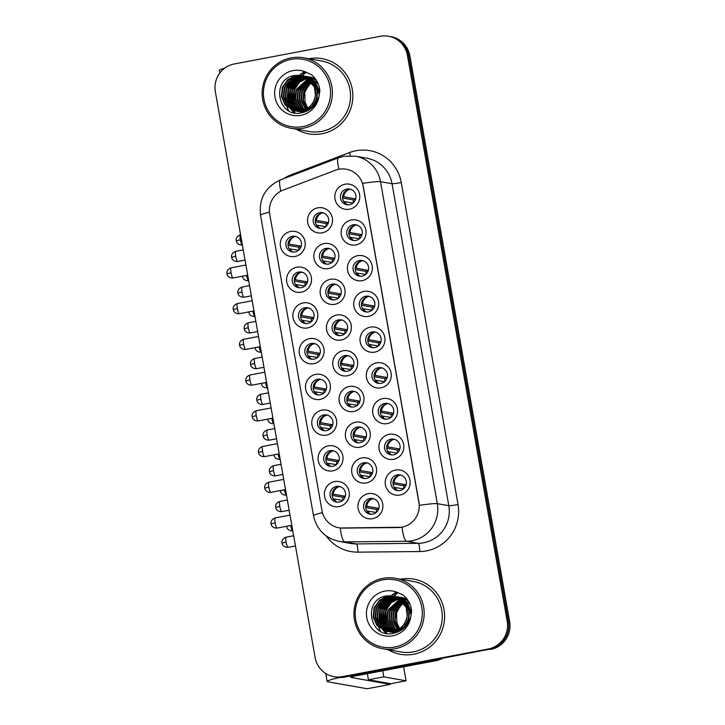 <?xml version="1.0" encoding="UTF-8"?>
<svg xmlns="http://www.w3.org/2000/svg" width="725" height="725" viewBox="0 0 725 725"><rect width="100%" height="100%" fill="white"/><g stroke="black" fill="none" stroke-linecap="round" stroke-linejoin="round"><path stroke-width="1.09" d="M294.957 256.469A12.724 12.479 100 0 1 280.457 246.301A12.724 12.479 100 0 1 290.544 231.465A12.724 12.479 100 0 1 305.044 241.633A12.724 12.479 100 0 1 294.957 256.469M292.293 236.314A7.957 7.803 -80 0 0 292.284 251.965A7.957 7.803 -80 0 0 301.473 244.08A7.957 7.803 -80 0 0 292.293 236.314M313.853 363.66A12.724 12.479 100 0 1 299.362 353.483A12.724 12.479 100 0 1 309.448 338.657A12.724 12.479 100 0 1 323.939 348.825A12.724 12.479 100 0 1 313.853 363.66M311.188 343.505A7.957 7.803 -80 0 0 311.179 359.156A7.957 7.803 -80 0 0 320.377 351.272A7.957 7.803 -80 0 0 311.188 343.505M320.151 399.393A12.724 12.479 100 0 1 305.66 389.216A12.724 12.479 100 0 1 315.747 374.381A12.724 12.479 100 0 1 330.237 384.558A12.724 12.479 100 0 1 320.151 399.393M317.496 379.238A7.957 7.803 -80 0 0 317.487 394.88A7.957 7.803 -80 0 0 326.676 387.005A7.957 7.803 -80 0 0 317.496 379.238M326.449 435.118A12.724 12.479 100 0 1 311.958 424.95A12.724 12.479 100 0 1 322.045 410.114A12.724 12.479 100 0 1 336.536 420.292A12.724 12.479 100 0 1 326.449 435.118M323.794 414.963A7.957 7.803 -80 0 0 323.785 430.614A7.957 7.803 -80 0 0 332.974 422.729A7.957 7.803 -80 0 0 323.794 414.963M307.554 327.936A12.724 12.479 100 0 1 293.054 317.758A12.724 12.479 100 0 1 303.141 302.923A12.724 12.479 100 0 1 317.641 313.1A12.724 12.479 100 0 1 307.554 327.936M304.89 307.772A7.957 7.803 -80 0 0 304.881 323.423A7.957 7.803 -80 0 0 314.07 315.538A7.957 7.803 -80 0 0 304.89 307.772M301.256 292.202A12.724 12.479 100 0 1 286.756 282.025A12.724 12.479 100 0 1 296.842 267.19A12.724 12.479 100 0 1 311.342 277.367A12.724 12.479 100 0 1 301.256 292.202M298.591 272.047A7.957 7.803 -80 0 0 298.582 287.689A7.957 7.803 -80 0 0 307.772 279.814A7.957 7.803 -80 0 0 298.591 272.047M332.757 470.851A12.724 12.479 100 0 1 318.257 460.674A12.724 12.479 100 0 1 328.343 445.848A12.724 12.479 100 0 1 342.843 456.016A12.724 12.479 100 0 1 332.757 470.851M330.093 450.696A7.957 7.803 -80 0 0 330.083 466.347A7.957 7.803 -80 0 0 339.273 458.463A7.957 7.803 -80 0 0 330.093 450.696M339.055 506.585A12.724 12.479 100 0 1 324.555 496.407A12.724 12.479 100 0 1 334.642 481.572A12.724 12.479 100 0 1 349.142 491.749A12.724 12.479 100 0 1 339.055 506.585M336.391 486.43A7.957 7.803 -80 0 0 336.382 502.072A7.957 7.803 -80 0 0 345.571 494.187A7.957 7.803 -80 0 0 336.391 486.43M322.226 232.843A12.724 12.479 100 0 1 307.726 222.666A12.724 12.479 100 0 1 317.813 207.83A12.724 12.479 100 0 1 332.313 218.007A12.724 12.479 100 0 1 322.226 232.843M319.562 212.688A7.957 7.803 -80 0 0 319.553 228.33A7.957 7.803 -80 0 0 328.742 220.454A7.957 7.803 -80 0 0 319.562 212.688M328.525 268.567A12.724 12.479 100 0 1 314.025 258.399A12.724 12.479 100 0 1 324.111 243.564A12.724 12.479 100 0 1 338.611 253.732A12.724 12.479 100 0 1 328.525 268.567M325.86 248.412A7.957 7.803 -80 0 0 325.851 264.063A7.957 7.803 -80 0 0 335.041 256.179A7.957 7.803 -80 0 0 325.86 248.412M347.42 375.758A12.724 12.479 100 0 1 332.929 365.59A12.724 12.479 100 0 1 343.016 350.755A12.724 12.479 100 0 1 357.507 360.923A12.724 12.479 100 0 1 347.42 375.758M344.765 355.603A7.957 7.803 -80 0 0 344.756 371.254A7.957 7.803 -80 0 0 353.945 363.37A7.957 7.803 -80 0 0 344.765 355.603M353.728 411.492A12.724 12.479 100 0 1 339.228 401.315A12.724 12.479 100 0 1 349.314 386.479A12.724 12.479 100 0 1 363.814 396.657A12.724 12.479 100 0 1 353.728 411.492M351.063 391.337A7.957 7.803 -80 0 0 351.054 406.979A7.957 7.803 -80 0 0 360.243 399.103A7.957 7.803 -80 0 0 351.063 391.337M360.026 447.216A12.724 12.479 100 0 1 345.526 437.048A12.724 12.479 100 0 1 355.612 422.213A12.724 12.479 100 0 1 370.112 432.39A12.724 12.479 100 0 1 360.026 447.216M357.362 427.061A7.957 7.803 -80 0 0 357.353 442.712A7.957 7.803 -80 0 0 366.542 434.828A7.957 7.803 -80 0 0 357.362 427.061M366.324 482.95A12.724 12.479 100 0 1 351.824 472.772A12.724 12.479 100 0 1 361.911 457.946A12.724 12.479 100 0 1 376.411 468.114A12.724 12.479 100 0 1 366.324 482.95M363.66 462.795A7.957 7.803 -80 0 0 363.651 478.446A7.957 7.803 -80 0 0 372.849 470.561A7.957 7.803 -80 0 0 363.66 462.795M334.823 304.301A12.724 12.479 100 0 1 320.332 294.123A12.724 12.479 100 0 1 330.419 279.288A12.724 12.479 100 0 1 344.91 289.465A12.724 12.479 100 0 1 334.823 304.301M332.159 284.146A7.957 7.803 -80 0 0 332.15 299.788A7.957 7.803 -80 0 0 341.348 291.912A7.957 7.803 -80 0 0 332.159 284.146M341.122 340.034A12.724 12.479 100 0 1 326.631 329.857A12.724 12.479 100 0 1 336.717 315.022A12.724 12.479 100 0 1 351.208 325.199A12.724 12.479 100 0 1 341.122 340.034M338.466 319.87A7.957 7.803 -80 0 0 338.457 335.521A7.957 7.803 -80 0 0 347.647 327.637A7.957 7.803 -80 0 0 338.466 319.87M372.623 518.683A12.724 12.479 100 0 1 358.132 508.506A12.724 12.479 100 0 1 368.218 493.671A12.724 12.479 100 0 1 382.709 503.848A12.724 12.479 100 0 1 372.623 518.683M369.968 498.528A7.957 7.803 -80 0 0 369.958 514.17A7.957 7.803 -80 0 0 379.148 506.286A7.957 7.803 -80 0 0 369.968 498.528M349.495 209.208A12.724 12.479 100 0 1 334.995 199.031A12.724 12.479 100 0 1 345.082 184.204A12.724 12.479 100 0 1 359.582 194.373A12.724 12.479 100 0 1 349.495 209.208M346.831 189.053A7.957 7.803 -80 0 0 346.822 204.704A7.957 7.803 -80 0 0 356.011 196.819A7.957 7.803 -80 0 0 346.831 189.053M355.794 244.941A12.724 12.479 100 0 1 341.303 234.764A12.724 12.479 100 0 1 351.389 219.929A12.724 12.479 100 0 1 365.88 230.106A12.724 12.479 100 0 1 355.794 244.941M353.129 224.786A7.957 7.803 -80 0 0 353.12 240.428A7.957 7.803 -80 0 0 362.319 232.553A7.957 7.803 -80 0 0 353.129 224.786M362.092 280.666A12.724 12.479 100 0 1 347.601 270.498A12.724 12.479 100 0 1 357.688 255.662A12.724 12.479 100 0 1 372.179 265.839A12.724 12.479 100 0 1 362.092 280.666M359.437 260.511A7.957 7.803 -80 0 0 359.428 276.162A7.957 7.803 -80 0 0 368.617 268.277A7.957 7.803 -80 0 0 359.437 260.511M374.698 352.132A12.724 12.479 100 0 1 360.198 341.955A12.724 12.479 100 0 1 370.285 327.12A12.724 12.479 100 0 1 384.785 337.297A12.724 12.479 100 0 1 374.698 352.132M372.034 331.978A7.957 7.803 -80 0 0 372.025 347.619A7.957 7.803 -80 0 0 381.214 339.735A7.957 7.803 -80 0 0 372.034 331.978M368.391 316.399A12.724 12.479 100 0 1 353.9 306.222A12.724 12.479 100 0 1 363.986 291.387A12.724 12.479 100 0 1 378.477 301.564A12.724 12.479 100 0 1 368.391 316.399M365.735 296.244A7.957 7.803 -80 0 0 365.726 311.886A7.957 7.803 -80 0 0 374.916 304.011A7.957 7.803 -80 0 0 365.735 296.244M393.593 459.315A12.724 12.479 100 0 1 379.103 449.147A12.724 12.479 100 0 1 389.189 434.311A12.724 12.479 100 0 1 403.68 444.488A12.724 12.479 100 0 1 393.593 459.315M390.929 439.16A7.957 7.803 -80 0 0 390.929 454.811A7.957 7.803 -80 0 0 400.118 446.926A7.957 7.803 -80 0 0 390.929 439.16M387.295 423.59A12.724 12.479 100 0 1 372.795 413.413A12.724 12.479 100 0 1 382.882 398.578A12.724 12.479 100 0 1 397.382 408.755A12.724 12.479 100 0 1 387.295 423.59M384.631 403.435A7.957 7.803 -80 0 0 384.622 419.077A7.957 7.803 -80 0 0 393.82 411.202A7.957 7.803 -80 0 0 384.631 403.435M380.997 387.857A12.724 12.479 100 0 1 366.497 377.689A12.724 12.479 100 0 1 376.583 362.853A12.724 12.479 100 0 1 391.083 373.022A12.724 12.479 100 0 1 380.997 387.857M378.332 367.702A7.957 7.803 -80 0 0 378.323 383.353A7.957 7.803 -80 0 0 387.513 375.468A7.957 7.803 -80 0 0 378.332 367.702M399.892 495.048A12.724 12.479 100 0 1 385.401 484.871A12.724 12.479 100 0 1 395.487 470.045A12.724 12.479 100 0 1 409.978 480.213A12.724 12.479 100 0 1 399.892 495.048M397.237 474.893A7.957 7.803 -80 0 0 397.228 490.544A7.957 7.803 -80 0 0 406.417 482.66A7.957 7.803 -80 0 0 397.237 474.893M293.371 252.073A7.957 7.803 100 0 1 296.117 236.568M312.276 359.265A7.957 7.803 100 0 1 315.013 343.759M318.574 394.998A7.957 7.803 100 0 1 321.32 379.483M324.873 430.722A7.957 7.803 100 0 1 327.618 415.217M305.968 323.54A7.957 7.803 100 0 1 308.714 308.025M299.67 287.807A7.957 7.803 100 0 1 302.416 272.292M331.171 466.456A7.957 7.803 100 0 1 333.917 450.941M337.469 502.189A7.957 7.803 100 0 1 340.215 486.674M320.64 228.448A7.957 7.803 100 0 1 323.386 212.933M326.939 264.172A7.957 7.803 100 0 1 329.685 248.666M345.843 371.363A7.957 7.803 100 0 1 348.589 355.857M352.142 407.097A7.957 7.803 100 0 1 354.888 391.582M358.44 442.821A7.957 7.803 100 0 1 361.186 427.315M364.738 478.554A7.957 7.803 100 0 1 367.484 463.048M333.237 299.905A7.957 7.803 100 0 1 335.983 284.39M339.545 335.639A7.957 7.803 100 0 1 342.291 320.124M371.046 514.288A7.957 7.803 100 0 1 373.792 498.773M347.909 204.812A7.957 7.803 100 0 1 350.655 189.307M354.208 240.546A7.957 7.803 100 0 1 356.954 225.031M360.515 276.27A7.957 7.803 100 0 1 363.261 260.764M373.112 347.737A7.957 7.803 100 0 1 375.858 332.222M366.814 312.004A7.957 7.803 100 0 1 369.56 296.489M392.017 454.919A7.957 7.803 100 0 1 394.763 439.413M385.709 419.195A7.957 7.803 100 0 1 388.455 403.68M379.411 383.462A7.957 7.803 100 0 1 382.157 367.956M398.315 490.653A7.957 7.803 100 0 1 401.061 475.147M335.258 170.275A21.478 21.061 100 0 1 363.261 186.443L418.932 502.162A21.478 21.061 100 0 1 398.252 527.555L342.78 528.108A21.478 21.061 100 0 1 321.972 510.572L269.709 214.147A21.478 21.061 100 0 1 283.185 190.113L335.258 170.275M296.317 129.222A38.18 37.437 -80 0 0 308.732 133.835A38.18 37.437 -80 0 0 322 133.753A38.18 37.437 -80 0 0 352.848 96.008A38.18 37.437 -80 0 0 322.036 58.652A38.18 37.437 -80 0 0 308.796 58.725A38.18 37.437 -80 0 1 322.036 58.652A38.18 37.437 -80 0 1 352.848 96.008A38.18 37.437 -80 0 1 322 133.753A38.18 37.437 -80 0 1 308.732 133.835A38.18 37.437 -80 0 1 296.317 129.222M388.093 649.7A38.18 37.437 -80 0 0 400.508 654.312A38.18 37.437 -80 0 0 413.776 654.231A38.18 37.437 -80 0 0 444.624 616.486A38.18 37.437 -80 0 0 413.812 579.121A38.18 37.437 -80 0 0 400.572 579.202A38.18 37.437 -80 0 1 413.812 579.121L413.812 579.121A38.18 37.437 -80 0 1 444.624 616.486A38.18 37.437 -80 0 1 413.776 654.231A38.18 37.437 -80 0 1 400.508 654.312A38.18 37.437 -80 0 1 388.093 649.7M362.609 183.38L419.376 505.361A27.84 1.903 -10 0 1 437.302 503.657A31.818 31.202 100 0 1 412.09 540.741A31.818 31.202 100 0 1 406.662 541.276L344.855 541.892A31.818 31.202 100 0 1 339.209 541.421L350.728 543.46A31.818 31.202 -80 0 0 356.365 543.922L418.18 543.315A31.818 31.202 -80 0 0 423.599 542.78A31.818 31.202 -80 0 0 448.811 505.697L392.035 183.715A31.818 31.202 -80 0 0 366.859 158.213L355.341 156.174A31.818 31.202 100 0 1 380.525 181.685A27.84 1.903 170 0 0 362.609 183.38M384.776 596.294A31.818 31.202 -80 0 0 383.842 597.463A31.818 31.202 -80 0 1 384.776 596.294M383.462 597.962A31.818 31.202 -80 0 0 382.057 600.028A31.818 31.202 -80 0 1 383.462 597.962M381.477 601.007A31.818 31.202 -80 0 0 381.024 601.813A31.818 31.202 -80 0 1 381.477 601.007M380.19 603.49A31.818 31.202 -80 0 0 379.103 606.109A31.818 31.202 -80 0 1 380.19 603.49M377.535 622.014A31.818 31.202 -80 0 1 377.19 618.407A31.818 31.202 -80 0 0 377.843 623.717M378.078 624.751A31.818 31.202 -80 0 0 378.686 626.944A31.818 31.202 -80 0 1 378.078 624.751M378.867 627.469A31.818 31.202 -80 0 0 379.909 630.161A31.818 31.202 -80 0 1 378.867 627.469M293 75.817A31.818 31.202 -80 0 0 292.066 76.986A31.818 31.202 -80 0 1 293 75.817M291.695 77.484A31.818 31.202 -80 0 0 290.29 79.551A31.818 31.202 -80 0 1 291.695 77.484M289.701 80.529A31.818 31.202 -80 0 0 289.248 81.336A31.818 31.202 -80 0 1 289.701 80.529M288.414 83.012A31.818 31.202 -80 0 0 287.336 85.632A31.818 31.202 -80 0 1 288.414 83.012M285.414 97.929A31.818 31.202 -80 0 0 286.067 103.24A31.818 31.202 -80 0 1 285.414 97.929M286.303 104.273A31.818 31.202 -80 0 0 286.919 106.466A31.818 31.202 -80 0 1 286.303 104.273M287.091 107.001A31.818 31.202 -80 0 0 288.133 109.683A31.818 31.202 -80 0 1 287.091 107.001M334.017 676.715L336.472 677.15A23.862 23.399 -80 0 0 344.765 677.096L489.493 649.21A23.862 23.399 -80 0 0 508.406 621.397L408.646 55.598A23.862 23.399 -80 0 0 389.751 36.468A23.862 23.399 -80 0 1 408.646 55.598L508.406 621.397A23.862 23.399 -80 0 1 489.493 649.21L343.541 676.878L488.269 648.993A23.862 23.399 -80 0 0 507.183 621.18L407.414 55.381A23.862 23.399 -80 0 0 388.528 36.25A23.862 23.399 -80 0 0 380.235 36.304L234.275 63.972A23.862 23.399 -80 0 0 215.361 91.785L315.13 657.584A23.862 23.399 -80 0 0 334.017 676.715A23.862 23.399 -80 0 0 342.309 676.661L488.269 648.993M335.249 676.933A23.862 23.399 -80 0 0 343.541 676.878A23.862 23.399 -80 0 1 335.249 676.933M283.629 178.685A39.766 38.996 100 0 1 291.368 174.707L349.387 152.594A39.766 38.996 100 0 1 401.251 182.537L458.028 504.509A39.766 38.996 100 0 1 426.508 550.864A39.766 38.996 100 0 1 419.73 551.535A7.957 1.532 -90.6 0 0 418.18 543.315L406.662 541.276A27.84 5.365 89.4 0 1 402.058 527.238L340.252 527.99A27.84 5.365 89.4 0 0 344.855 541.892L356.365 543.922A7.957 1.532 -90.6 0 1 357.923 552.142A39.766 38.996 100 0 1 326.178 535.902M490.725 649.428A23.862 23.399 -80 0 0 509.639 621.615L409.87 55.816A23.862 23.399 -80 0 0 390.983 36.685L388.528 36.25M399.629 475.228A8.745 8.582 -80 0 0 394.056 482.614L406.145 484.753M392.968 482.75L394.056 482.614M392.986 483.865L403.617 485.75A12.724 12.479 -80 0 0 403.888 488.523M405.973 485.306L403.617 485.75M403.544 488.831L394.173 487.39M394.889 487.3A8.745 8.582 -80 0 0 397.001 490.082M372.36 498.863A8.745 8.582 -80 0 0 366.787 506.24L378.867 508.379M365.69 506.385L366.787 506.24M365.717 507.5L376.347 509.376A12.724 12.479 -80 0 0 376.619 512.158M378.704 508.932L376.347 509.376M376.275 512.466L366.904 511.025M367.611 510.935A8.745 8.582 -80 0 0 369.732 513.717M338.792 486.765A8.745 8.582 -80 0 0 333.219 494.142L345.299 496.281M332.123 494.287L333.219 494.142M332.15 495.402L342.78 497.278A12.724 12.479 -80 0 0 343.052 500.06M345.127 496.833L342.78 497.278M342.708 500.368L333.328 498.927M334.044 498.836A8.745 8.582 -80 0 0 336.164 501.618M393.331 439.504A8.745 8.582 -80 0 0 387.757 446.881L399.837 449.02M386.661 447.026L387.757 446.881M386.688 448.141L397.318 450.017A12.724 12.479 -80 0 0 397.59 452.799M399.674 449.572L397.318 450.017M397.246 453.107L387.875 451.666M388.582 451.566A8.745 8.582 -80 0 0 390.702 454.348M387.032 403.771A8.745 8.582 -80 0 0 381.459 411.147L393.539 413.286M380.362 411.292L381.459 411.147M380.389 412.407L391.02 414.292A12.724 12.479 -80 0 0 391.292 417.065M393.367 413.839L391.02 414.292M390.947 417.373L381.567 415.933M382.283 415.842A8.745 8.582 -80 0 0 384.404 418.624M380.734 368.037A8.745 8.582 -80 0 0 375.16 375.423L387.241 377.562M374.064 375.559L375.16 375.423M374.091 376.674L384.721 378.559A12.724 12.479 -80 0 0 384.993 381.332M387.068 378.115L384.721 378.559M384.649 381.64L375.269 380.199M375.985 380.108A8.745 8.582 -80 0 0 378.106 382.891M374.435 332.313A8.745 8.582 -80 0 0 368.862 339.69L380.942 341.828M367.765 339.835L368.862 339.69M367.783 340.949L378.423 342.825A12.724 12.479 -80 0 0 378.695 345.608M380.77 342.381L378.423 342.825M378.35 345.916L368.971 344.475M369.687 344.384A8.745 8.582 -80 0 0 371.807 347.166M366.062 463.13A8.745 8.582 -80 0 0 360.488 470.516L372.568 472.655M359.392 470.652L360.488 470.516M359.419 471.767L370.049 473.652A12.724 12.479 -80 0 0 370.321 476.425M372.396 473.207L370.049 473.652M369.977 476.733L360.597 475.292M361.313 475.201A8.745 8.582 -80 0 0 363.433 477.983M359.763 427.406A8.745 8.582 -80 0 0 354.19 434.782L366.27 436.921M353.093 434.928L354.19 434.782M353.12 436.042L363.751 437.918A12.724 12.479 -80 0 0 364.022 440.7M366.098 437.474L363.751 437.918M363.678 440.999L354.298 439.567M355.014 439.468A8.745 8.582 -80 0 0 357.135 442.25M353.465 391.672A8.745 8.582 -80 0 0 347.891 399.049L359.972 401.188M346.795 399.194L347.891 399.049M346.813 400.309L357.452 402.194A12.724 12.479 -80 0 0 357.724 404.967M359.799 401.741L357.452 402.194M357.38 405.275L348 403.834M348.716 403.743A8.745 8.582 -80 0 0 350.837 406.526M332.494 451.032A8.745 8.582 -80 0 0 326.921 458.417L339.001 460.547M325.824 458.553L326.921 458.417M325.842 459.668L336.482 461.553A12.724 12.479 -80 0 0 336.753 464.326M338.829 461.109L336.482 461.553M336.409 464.634L327.029 463.193M327.745 463.103A8.745 8.582 -80 0 0 329.866 465.885M304.282 71.748A31.818 31.202 -80 0 0 302.407 73.252M302.135 73.488A31.818 31.202 -80 0 0 301.156 74.385M299.579 75.998A31.818 31.202 -80 0 0 299.026 76.633M298.782 76.913A31.818 31.202 -80 0 0 297.884 78.028M297.513 78.527A31.818 31.202 -80 0 0 296.099 80.611M295.51 81.599A31.818 31.202 -80 0 0 293.127 86.755M291.251 98.872A31.818 31.202 -80 0 0 291.894 104.237M292.13 105.279A31.818 31.202 -80 0 0 292.746 107.481M292.918 108.016A31.818 31.202 -80 0 0 293.344 109.203M293.453 109.493A31.818 31.202 -80 0 0 293.716 110.146M293.942 110.653A31.818 31.202 -80 0 0 295.039 112.91M224.768 68.123A31.818 2.175 170 0 0 219.358 70.343L219.829 73.026M396.058 592.225A31.818 31.202 -80 0 0 394.173 593.73M393.911 593.965A31.818 31.202 -80 0 0 392.923 594.862M391.355 596.476A31.818 31.202 -80 0 0 390.793 597.11M390.558 597.391A31.818 31.202 -80 0 0 389.66 598.506M389.289 599.004A31.818 31.202 -80 0 0 387.875 601.088M387.286 602.076A31.818 31.202 -80 0 0 384.903 607.233M383.017 619.349A31.818 31.202 -80 0 0 383.67 624.714L383.806 608.619L387.857 601.578M383.897 625.757A31.818 31.202 -80 0 0 384.513 627.959M384.694 628.493A31.818 31.202 -80 0 0 385.12 629.681M385.229 629.971A31.818 31.202 -80 0 0 385.492 630.623M385.709 631.131A31.818 31.202 -80 0 0 386.815 633.387M339.626 677.485A31.818 2.175 170 0 0 327.12 681.473A31.818 2.175 170 0 0 327.718 681.772L367.167 688.75L390.213 684.382L350.764 677.404A7.957 0.544 -10 0 1 350.619 677.322A7.957 0.544 -10 0 1 356.917 675.673L437.238 660.448L434.837 660.022M390.213 684.382A3.978 0.734 79.3 0 0 390.258 684.382A3.978 0.734 79.3 0 0 390.53 683.684M442.168 658.635L437.9 660.267A3.978 3.897 100 0 1 437.238 660.448M291.033 128.28L309.149 131.488A35.797 35.099 -80 0 0 321.583 131.415A35.797 35.099 -80 0 0 350.51 96.026A35.797 35.099 -80 0 0 321.619 61L303.512 57.792A35.797 35.099 -80 0 0 291.078 57.873A35.797 35.099 -80 0 0 262.151 93.262A35.797 35.099 -80 0 0 291.033 128.28A35.797 35.099 -80 0 0 303.476 128.207A35.797 35.099 -80 0 0 332.394 92.818A35.797 35.099 -80 0 0 303.512 57.792M302.896 126.585A34.202 33.54 -80 0 0 330.002 86.719A34.202 33.54 -80 0 0 291.042 59.377A34.202 33.54 -80 0 0 263.936 99.243A34.202 33.54 -80 0 0 302.896 126.585M300.141 75.309L301.029 75.445A17.98 17.636 -80 0 0 300.141 75.309L294.676 75.445C270.597 78.889 277.639 117.577 300.621 113.028C310.146 111.278 316.29 105.605 319.072 96.008L319.852 90.407C319.1 83.964 316.272 78.699 311.36 74.602L306.312 72.264L302.823 75.028L314.351 86.773L315.429 95.002C314.188 103.43 309.512 108.732 301.401 110.88L295.256 110.943L285.124 104.962L281.409 96.597L282.333 87.353L287.716 79.705L296.144 75.726L301.754 75.59M306.684 108.895L302.842 100.385L303.775 91.142L311.578 81.78M306.965 108.723L303.322 100.394L304.264 91.232L311.777 82.043M305.569 109.484L300.893 100.041L301.827 90.797L310.753 80.81M305.85 109.348L301.382 100.132L302.316 90.888L310.962 81.046M304.482 109.964L302.669 108.061L298.945 99.697L299.878 90.453L309.919 79.958M304.754 109.856L303.159 108.152L299.434 99.787L300.368 90.543L310.128 80.158M303.403 110.363L300.721 107.717L296.996 99.352L297.93 90.108L309.058 79.188M303.675 110.273L301.21 107.807L297.486 99.443L298.419 90.199L309.276 79.369M302.343 110.671L298.772 107.373L295.048 99.008L295.981 89.764L308.188 78.508M302.615 110.599L299.262 107.463L295.537 99.098L296.471 89.855L308.406 78.672M301.301 110.907L296.824 107.028L293.099 98.663L294.033 89.42L299.189 81.97L307.3 77.901M301.564 110.852L297.313 107.119L293.589 98.754L294.522 89.501L299.57 82.152L307.527 78.046M300.268 111.07L294.876 106.684L291.151 98.319L292.084 89.075L297.458 81.436L306.403 77.358M300.522 111.034L295.356 106.765L291.64 98.41L292.574 89.157L297.948 81.517L306.63 77.493M303.059 112.321L302.325 112.176M302.089 112.121L301.364 111.931M301.129 111.858L300.413 111.632M300.177 111.541L299.479 111.26M299.244 111.161L292.927 106.339L289.202 97.975L290.136 88.731L295.51 81.091L305.497 76.886M299.498 111.142L293.407 106.421L289.692 98.065L290.625 88.812L295.999 81.173L305.723 77.004M301.111 111.976L300.377 111.831M300.141 111.777L299.416 111.587M299.18 111.514L298.464 111.278M298.229 111.197L290.979 105.995L287.254 97.63L288.188 88.387L293.562 80.738L301.99 76.759L304.572 76.478M301.346 112.022L300.621 111.858M300.386 111.804L299.67 111.605M299.425 111.532L298.718 111.287M298.483 111.197L291.459 106.077L287.743 97.712L288.668 88.468L294.051 80.828L302.479 76.841L304.808 76.569M306.992 111.152L297.712 111.26M298.192 111.432L297.468 111.242M297.232 111.17L289.021 105.651L285.306 97.286L286.239 88.042L291.613 80.393L300.041 76.415L303.639 76.125M299.398 111.677L298.673 111.514M297.477 111.179L289.511 105.732L285.795 97.367L286.719 88.124L292.103 80.484L300.531 76.497L303.875 76.207M306.204 76.778L313.064 81.762L317.115 90.181L316.508 99.488L311.451 107.191L303.349 111.224L296.48 111.142M296.235 111.088L287.073 105.306L283.357 96.942L284.291 87.698L289.665 80.049L298.093 76.071L302.706 75.826M305.778 76.524L313.553 81.852L317.595 90.272L316.997 99.57L311.94 107.273L303.838 111.315L297.205 111.287M297.449 111.333L296.724 111.17M296.489 111.115L287.562 105.388L283.847 97.023L284.771 87.779L290.154 80.14L298.582 76.152L302.941 75.898M309.956 79.804L311.605 81.508L315.647 89.927L315.04 99.225L309.992 106.928L301.89 110.97L295.256 110.943M295.501 110.979L285.614 105.043L281.889 96.679L282.822 87.435L288.206 79.795L296.634 75.808L301.99 75.645M312.33 78.382L313.1 78.282M313.354 78.264L314.115 78.209M314.369 78.2L314.913 78.191M312.557 78.508L313.336 78.4M313.59 78.373L314.351 78.309M310.382 78.037L311.152 77.938M311.406 77.919L312.167 77.865M312.421 77.856L313.182 77.847M310.608 78.164L311.388 78.055M311.641 78.028L312.403 77.965M312.656 77.947L313.417 77.928M308.433 77.693L309.203 77.593M309.457 77.575L310.218 77.521M310.472 77.512L311.233 77.502M311.478 77.502L312.23 77.539M308.66 77.82L309.439 77.711M309.693 77.684L310.454 77.62M310.708 77.602L311.469 77.584M307.509 77.222L308.27 77.176M308.524 77.167L309.276 77.158M309.53 77.158L310.282 77.194M307.744 77.339L308.506 77.276M308.759 77.258L309.521 77.24M309.765 77.24L310.517 77.267M310.762 77.276L311.505 77.339M306.575 76.814L307.327 76.805M307.581 76.814L308.333 76.85M310.3 77.086L315.375 78.789M306.811 76.913L307.563 76.895M307.817 76.895L308.569 76.913M308.814 76.932L309.557 76.995M308.352 76.741L316.481 80.43M308.832 76.823L316.136 79.886M306.403 76.397L316.961 82.451L318.465 84.49M306.883 76.478L317.876 83.058M305.243 76.207L315.013 82.106L319.39 94.658M305.198 76.179L315.502 82.197L319.77 92.03M307.817 108.17L305.035 101.971L304.826 92.247L309.539 83.674M305.035 101.971A17.98 17.636 -80 0 0 307.88 108.125M308.089 108.406A17.98 17.636 -80 0 0 308.714 109.185M294.015 112.71L291.314 109.729M291.142 109.502L290.399 108.424M290.054 107.88L288.632 105.143M288.006 103.566L288.133 87.453L292.184 80.412M293.38 79.088L295.809 76.895M296.362 76.478L297.522 75.672M297.794 75.5L298.328 75.173M300.331 74.113L306.213 72.237M289.955 103.911L290.082 87.797L294.132 80.756M291.903 104.255L292.03 88.142L296.09 81.1M293.852 104.599L293.978 88.486L298.038 81.445M294.278 112.765L291.631 109.865M291.477 109.656L290.798 108.696M290.48 108.206L289.157 105.805M288.568 104.463L288.378 87.489L293.054 79.732M294.132 78.617L296.335 76.714M296.842 76.343L297.912 75.627M298.147 75.472L298.627 75.182M300.522 74.177L306.394 72.292M290.517 104.808L290.326 87.834L295.012 80.076M292.465 105.152L292.275 88.178L296.96 80.421M294.413 105.497L294.223 88.523L298.908 80.765M382.809 648.757L400.925 651.965A35.797 35.099 -80 0 0 413.359 651.884A35.797 35.099 -80 0 0 442.277 616.495A35.797 35.099 -80 0 0 413.395 581.477L395.288 578.269A35.797 35.099 -80 0 0 382.845 578.351A35.797 35.099 -80 0 0 353.927 613.74A35.797 35.099 -80 0 0 382.809 648.757A35.797 35.099 -80 0 0 395.252 648.685A35.797 35.099 -80 0 0 424.17 613.296A35.797 35.099 -80 0 0 395.288 578.269M394.672 647.062A34.202 33.54 -80 0 0 421.778 607.197A34.202 33.54 -80 0 0 382.818 579.855A34.202 33.54 -80 0 0 355.712 619.721A34.202 33.54 -80 0 0 394.672 647.062M391.917 595.787L392.805 595.923A17.98 17.636 -80 0 0 391.917 595.787L386.452 595.923C362.373 599.367 369.415 638.054 392.397 633.505C401.913 631.756 408.066 626.083 410.848 616.486L411.628 610.885C410.876 604.442 408.039 599.176 403.136 595.08L398.079 592.742L394.599 595.506L406.127 607.251L407.196 615.471C405.955 623.908 401.278 629.2 393.177 631.357L387.032 631.421L376.9 625.439L373.176 617.075L374.109 607.822L379.492 600.182L387.92 596.204L393.521 596.059M398.46 629.373L394.618 620.863L395.551 611.619L403.354 602.257M398.732 629.2L395.098 620.872L396.04 611.71L403.553 602.511M397.345 629.962L392.669 620.518L393.603 611.275L402.529 601.288M397.626 629.826L393.158 620.609L394.092 611.365L402.737 601.523M396.258 630.442L394.445 628.539L390.721 620.174L391.654 610.93L401.686 600.436M396.53 630.333L394.935 628.629L391.21 620.265L392.143 611.021L401.904 600.635M395.179 630.841L392.497 628.194L388.772 619.83L389.706 610.586L400.834 599.666M395.451 630.75L392.977 628.285L389.262 619.92L390.195 610.677L401.052 599.847M394.119 631.149L390.548 627.85L386.824 619.485L387.757 610.242L399.964 598.986M394.382 631.076L391.029 627.941L387.313 619.576L388.247 610.323L400.182 599.149M393.077 631.375L388.6 627.506L384.875 619.141L385.809 609.897L390.965 602.448L399.076 598.379M393.331 631.33L389.08 627.587L385.365 619.232L386.289 609.979L391.337 602.629L399.303 598.524M392.035 631.538L386.652 627.161L382.927 618.797L383.86 609.553L389.234 601.904L398.179 597.835M392.298 631.511L387.132 627.243L383.416 618.887L384.341 609.634L389.724 601.995L398.406 597.962M394.826 632.798L394.101 632.653M393.856 632.599L393.14 632.408M392.905 632.336L392.189 632.1M391.953 632.019L391.246 631.738M391.02 631.638L384.694 626.817L380.978 618.452L381.912 609.208L387.286 601.56L397.264 597.364M391.273 631.62L385.183 626.898L381.468 618.534L382.392 609.29L387.775 601.65L397.499 597.472M392.877 632.454L392.153 632.309M391.908 632.254L391.192 632.064M390.956 631.992L390.24 631.756M390.005 631.674L382.746 626.472L379.03 618.108L379.954 608.864L385.337 601.215L393.766 597.237L396.348 596.956M393.122 632.499L392.397 632.336M392.162 632.282L391.437 632.082M391.201 632.001L390.494 631.756M390.258 631.674L383.235 626.554L379.51 618.189L380.444 608.946L385.827 601.306L394.255 597.318L396.575 597.047M398.768 631.629L390.204 631.964M389.959 631.91L389.243 631.72M388.999 631.647L380.797 626.128L377.082 617.763L378.006 608.52L383.389 600.871L391.817 596.893L395.415 596.603M391.174 632.146L390.449 631.992M390.213 631.937L389.488 631.738M389.252 631.656L381.287 626.21L377.562 617.845L378.495 608.601L383.878 600.962L392.307 596.974L395.651 596.684M397.98 597.255L404.84 602.239L408.882 610.658L408.284 619.966L403.227 627.66L395.125 631.702L388.256 631.62L379.338 625.865L375.613 617.501L376.547 608.257L381.93 600.617L390.358 596.63L394.708 596.376M388.011 631.566L378.849 625.784L375.133 617.419L376.058 608.175L381.441 600.527L389.869 596.548L394.472 596.303M397.554 596.992L405.329 602.33L409.371 610.749L408.764 620.047L403.716 627.75L395.614 631.792L388.981 631.765M389.225 631.801L388.5 631.647M401.732 600.282L403.381 601.986L407.423 610.405L406.816 619.703L401.768 627.406L393.657 631.448L387.032 631.421M387.277 631.457L377.39 625.521L373.665 617.156L374.598 607.912L379.982 600.273L388.41 596.285L393.766 596.122M404.106 598.859L404.876 598.759M405.13 598.741L405.891 598.687M406.145 598.678L406.68 598.669M404.333 598.986L405.103 598.877M405.366 598.85L406.127 598.787M402.157 598.515L402.928 598.415M403.182 598.397L403.943 598.342M404.197 598.333L404.949 598.324M402.384 598.642L403.154 598.533M403.417 598.506L404.178 598.442M404.432 598.424L405.184 598.406M400.209 598.17L400.979 598.071M401.233 598.043L401.994 597.998M402.248 597.989L403 597.98M403.254 597.98L404.006 598.016M400.436 598.297L401.206 598.188M401.469 598.161L402.23 598.098M402.484 598.08L403.236 598.062M399.285 597.699L400.046 597.654M400.3 597.636L401.052 597.627M401.306 597.636L402.049 597.672M399.52 597.817L400.282 597.753M400.535 597.735L401.288 597.717M401.541 597.717L402.293 597.735M402.538 597.753L403.281 597.817M398.351 597.291L399.103 597.282M399.357 597.291L400.1 597.318M402.067 597.563L407.142 599.267M398.587 597.391L399.339 597.373M399.593 597.373L400.345 597.391M400.59 597.409L401.333 597.472M400.118 597.219L408.257 600.907M400.608 597.3L407.912 600.363M398.17 596.865L408.737 602.928L410.241 604.967M398.659 596.956L409.652 603.535M397.019 596.684L406.788 602.584L411.166 615.135M396.974 596.657L407.278 602.674L411.537 612.507M399.584 628.647L396.811 622.449L396.602 612.725L401.315 604.152M396.811 622.449A17.98 17.636 -80 0 0 399.656 628.602M399.865 628.883A17.98 17.636 -80 0 0 400.49 629.662M385.791 633.188L383.09 630.197M382.918 629.971L382.175 628.901M381.83 628.357L380.407 625.621M379.773 624.044L379.909 607.922L383.96 600.889M385.156 599.557L387.576 597.373M388.129 596.956L389.298 596.149M389.561 595.977L390.104 595.651M392.098 594.591L397.989 592.715M381.731 624.388L381.858 608.275L385.908 601.233M385.627 625.077L385.754 608.964L389.805 601.922M386.053 633.242L383.407 630.342M383.253 630.134L382.573 629.173M382.256 628.684L380.933 626.282M380.344 624.941L380.154 607.967L384.83 600.209M385.899 599.095L388.111 597.192M388.618 596.82L389.678 596.095M389.923 595.95L390.403 595.66M392.298 594.654L398.17 592.769M382.292 625.285L382.102 608.311L386.778 600.554M384.241 625.63L384.051 608.656L388.727 600.898M386.189 625.974L385.999 609L390.684 601.243M382.737 670.779L383.815 676.86L406.063 680.802L403.598 666.828M367.376 673.688L368.445 679.769L390.702 683.711L406.063 680.802M383.815 676.86L368.445 679.769M347.157 355.939A8.745 8.582 -80 0 0 341.584 363.325L353.673 365.463M340.496 363.461L341.584 363.325M340.514 364.575L351.154 366.46A12.724 12.479 -80 0 0 351.417 369.233M353.501 366.016L351.154 366.46M351.072 369.542L341.702 368.101M342.417 368.01A8.745 8.582 -80 0 0 344.529 370.792M326.187 415.298A8.745 8.582 -80 0 0 320.613 422.684L332.702 424.823M319.526 422.829L320.613 422.684M319.544 423.935L330.183 425.82A12.724 12.479 -80 0 0 330.446 428.602M332.53 425.376L330.183 425.82M330.102 428.901L320.731 427.469M321.447 427.369A8.745 8.582 -80 0 0 323.558 430.152M319.888 379.574A8.745 8.582 -80 0 0 314.315 386.951L326.395 389.089M313.227 387.096L314.315 386.951M313.245 388.21L323.876 390.086A12.724 12.479 -80 0 0 324.147 392.868M326.232 389.642L323.876 390.086M323.803 393.177L314.433 391.736M315.139 391.645A8.745 8.582 -80 0 0 317.26 394.427M313.59 343.84A8.745 8.582 -80 0 0 308.016 351.226L320.097 353.365M306.92 351.362L308.016 351.226M306.947 352.477L317.577 354.362A12.724 12.479 -80 0 0 317.849 357.135M319.933 353.918L317.577 354.362M317.505 357.443L308.125 356.002M308.841 355.912A8.745 8.582 -80 0 0 310.962 358.694M368.128 296.579A8.745 8.582 -80 0 0 362.554 303.956L374.644 306.095M361.467 304.101L362.554 303.956M361.485 305.216L372.124 307.101A12.724 12.479 -80 0 0 372.387 309.874M374.472 306.657L372.124 307.101M372.043 310.182L362.672 308.741M363.388 308.651A8.745 8.582 -80 0 0 365.5 311.433M361.829 260.846A8.745 8.582 -80 0 0 356.256 268.232L368.336 270.371M355.168 268.377L356.256 268.232M355.187 269.483L365.817 271.368A12.724 12.479 -80 0 0 366.089 274.15M368.173 270.923L365.817 271.368M365.744 274.449L356.374 273.017M357.081 272.917A8.745 8.582 -80 0 0 359.201 275.699M355.531 225.122A8.745 8.582 -80 0 0 349.958 232.498L362.038 234.637M348.861 232.643L349.958 232.498M348.888 233.758L359.518 235.634A12.724 12.479 -80 0 0 359.79 238.416M361.875 235.19L359.518 235.634M359.446 238.724L350.066 237.283M350.782 237.193A8.745 8.582 -80 0 0 352.903 239.975M349.233 189.388A8.745 8.582 -80 0 0 343.659 196.774L355.739 198.913M342.562 196.91L343.659 196.774M342.59 198.025L353.22 199.91A12.724 12.479 -80 0 0 353.492 202.683M355.567 199.466L353.22 199.91M353.147 202.991L343.768 201.55M344.484 201.459A8.745 8.582 -80 0 0 346.604 204.242M340.859 320.214A8.745 8.582 -80 0 0 335.285 327.591L347.366 329.73M334.198 327.736L335.285 327.591M334.216 328.851L344.846 330.727A12.724 12.479 -80 0 0 345.118 333.509M347.202 330.283L344.846 330.727M344.774 333.817L335.403 332.376M336.11 332.277A8.745 8.582 -80 0 0 338.231 335.059M334.56 284.481A8.745 8.582 -80 0 0 328.987 291.858L341.067 293.997M327.89 292.003L328.987 291.858M327.917 293.118L338.548 295.002A12.724 12.479 -80 0 0 338.82 297.776M340.904 294.558L338.548 295.002M338.475 298.084L329.096 296.643M329.812 296.552A8.745 8.582 -80 0 0 331.932 299.334M328.262 248.748A8.745 8.582 -80 0 0 322.688 256.133L334.769 258.272M321.592 256.278L322.688 256.133M321.619 257.384L332.249 259.269A12.724 12.479 -80 0 0 332.521 262.051M334.597 258.825L332.249 259.269M332.177 262.35L322.797 260.918M323.513 260.819A8.745 8.582 -80 0 0 325.634 263.601M321.963 213.023A8.745 8.582 -80 0 0 316.39 220.4L328.47 222.539M315.293 220.545L316.39 220.4M315.321 221.66L325.951 223.536A12.724 12.479 -80 0 0 326.223 226.318M328.298 223.092L325.951 223.536M325.878 226.626L316.499 225.185M317.215 225.094A8.745 8.582 -80 0 0 319.335 227.877M307.291 308.116A8.745 8.582 -80 0 0 301.718 315.493L313.798 317.632M300.621 315.638L301.718 315.493M300.648 316.752L311.279 318.628A12.724 12.479 -80 0 0 311.551 321.411M313.626 318.184L311.279 318.628M311.206 321.719L301.827 320.278M302.542 320.178A8.745 8.582 -80 0 0 304.663 322.96M300.993 272.382A8.745 8.582 -80 0 0 295.419 279.759L307.5 281.898M294.323 279.904L295.419 279.759M294.35 281.019L304.98 282.904A12.724 12.479 -80 0 0 305.252 285.677M307.327 282.451L304.98 282.904M304.908 285.985L295.528 284.544M296.244 284.454A8.745 8.582 -80 0 0 298.365 287.236M294.685 236.649A8.745 8.582 -80 0 0 289.112 244.035L301.201 246.174M288.024 244.171L289.112 244.035M288.042 245.286L298.682 247.171A12.724 12.479 -80 0 0 298.945 249.944M301.029 246.727L298.682 247.171M298.6 250.252L289.23 248.811M289.946 248.72A8.745 8.582 -80 0 0 292.057 251.502M458.028 504.509A7.957 0.544 -10 0 1 448.811 505.697L437.302 503.657L380.525 181.685L392.035 183.715A7.957 0.544 -10 0 0 401.251 182.537M355.341 156.174L343.931 156.247L338.548 157.769A27.84 4.703 69.1 0 0 338.928 169.251M322.444 512.638A27.84 1.903 170 0 0 313.499 515.656C316.671 529.612 325.244 538.204 339.209 541.421M313.499 515.656L260.52 215.171A27.84 1.903 -10 0 1 269.446 212.162M260.52 215.171C258.771 198.65 265.432 186.878 280.521 179.873A27.84 4.703 69.1 0 0 280.856 191.164M419.73 551.535L357.923 552.142M507.183 621.18L509.639 621.615M407.414 55.381L409.87 55.816M342.309 676.661L344.765 677.096M291.368 174.707A7.957 1.341 -110.9 0 1 291.686 175.622M349.387 152.594A7.957 1.341 -110.9 0 1 350.374 155.694M286.602 526.287L290.752 525.589A5.175 0.952 -100.7 0 1 290.734 525.507M292.782 530.836L292.71 530.845A5.175 0.952 -100.7 0 1 290.752 525.589M286.103 542.073A5.175 0.952 -100.7 0 1 286.139 537.171C281.699 538.621 281.762 542.563 281.934 542.073L282.007 543.152L286.103 542.073A5.175 0.952 -100.7 0 0 288.061 547.33L295.447 545.934M275.156 522.834A5.175 0.952 -100.7 0 1 275.192 517.931C270.751 519.381 270.815 523.314 270.987 522.825L271.059 523.903L275.156 522.834A5.175 0.952 -100.7 0 0 277.122 528.09L291.803 525.308M280.303 490.562L284.454 489.864A5.175 0.952 -100.7 0 1 284.436 489.774M286.484 495.103L286.411 495.121A5.175 0.952 -100.7 0 1 284.454 489.864M274.005 454.829L278.146 454.131A5.175 0.952 -100.7 0 1 278.137 454.049M280.176 459.378L280.113 459.387A5.175 0.952 -100.7 0 1 278.146 454.131M267.706 419.104L271.848 418.397A5.175 0.952 -100.7 0 1 271.839 418.316M273.878 423.645L273.814 423.654A5.175 0.952 -100.7 0 1 271.848 418.397M261.408 383.371L265.549 382.673A5.175 0.952 -100.7 0 1 265.531 382.583M267.579 387.911L267.507 387.929A5.175 0.952 -100.7 0 1 265.549 382.673M279.805 506.349A5.175 0.952 -100.7 0 1 279.841 501.446C275.4 502.896 275.455 506.829 275.636 506.34L275.708 507.418L279.805 506.349A5.175 0.952 -100.7 0 0 281.762 511.605L289.139 510.201M273.506 470.616A5.175 0.952 -100.7 0 1 273.542 465.713C269.102 467.163 269.156 471.096 269.337 470.607L269.41 471.694L273.506 470.616A5.175 0.952 -100.7 0 0 275.464 475.872L282.841 474.476M267.208 434.891A5.175 0.952 -100.7 0 1 267.235 429.979C262.803 431.429 262.858 435.372 263.03 434.882L263.112 435.961L267.208 434.891A5.175 0.952 -100.7 0 0 269.165 440.147L276.542 438.743M268.857 487.1A5.175 0.952 -100.7 0 1 268.893 482.198C264.453 483.647 264.516 487.581 264.688 487.091L264.761 488.179L268.857 487.1A5.175 0.952 -100.7 0 0 270.815 492.357L285.505 489.574M435.662 659.868L437.9 660.267M304.138 71.721A31.818 31.202 -80 0 0 301.02 74.34M299.38 76.025A31.818 31.202 -80 0 0 298.8 76.687M298.555 76.977A31.818 31.202 -80 0 0 297.622 78.155M297.232 78.681A31.818 31.202 -80 0 0 295.773 80.874M295.157 81.925A31.818 31.202 -80 0 0 292.619 87.77M291.069 97.775A31.818 31.202 -80 0 0 291.667 103.838M291.903 104.944A31.818 31.202 -80 0 0 292.528 107.273M292.71 107.826A31.818 31.202 -80 0 0 293.154 109.076M293.272 109.384A31.818 31.202 -80 0 0 293.543 110.064M293.779 110.608A31.818 31.202 -80 0 0 294.885 112.883M293.235 75.762A31.818 31.202 -80 0 0 292.329 76.868M291.967 77.348A31.818 31.202 -80 0 0 290.607 79.306M290.045 80.23A31.818 31.202 -80 0 0 287.798 84.825M286.647 88.341A31.818 31.202 -80 0 0 285.577 95.229M285.614 98.827A31.818 31.202 -80 0 0 286.293 103.621M286.529 104.59A31.818 31.202 -80 0 0 287.127 106.675M287.29 107.173A31.818 31.202 -80 0 0 288.441 110.055M306.312 72.264A22.756 22.312 -80 0 0 274.993 97.15A22.756 22.312 -80 0 0 319.072 96.008M315.429 95.002A17.98 17.636 -80 0 0 312.04 82.324M395.913 592.198A31.818 31.202 -80 0 0 392.796 594.817M391.156 596.503A31.818 31.202 -80 0 0 390.576 597.164M390.322 597.454A31.818 31.202 -80 0 0 389.388 598.632M389.008 599.149A31.818 31.202 -80 0 0 387.54 601.351M386.933 602.403A31.818 31.202 -80 0 0 384.395 608.248M382.845 618.244A31.818 31.202 -80 0 0 383.434 624.316M383.679 625.421A31.818 31.202 -80 0 0 384.304 627.75M384.486 628.303A31.818 31.202 -80 0 0 384.93 629.554M385.048 629.862A31.818 31.202 -80 0 0 385.319 630.542M385.555 631.085A31.818 31.202 -80 0 0 386.661 633.36M385.002 596.231A31.818 31.202 -80 0 0 384.096 597.346M383.743 597.817A31.818 31.202 -80 0 0 382.383 599.783M381.821 600.708A31.818 31.202 -80 0 0 379.574 605.303M378.423 608.819A31.818 31.202 -80 0 0 377.353 615.697M377.39 619.304A31.818 31.202 -80 0 0 378.069 624.098M378.296 625.068A31.818 31.202 -80 0 0 378.903 627.152M379.066 627.651A31.818 31.202 -80 0 0 380.217 630.533M398.079 592.742A22.756 22.312 -80 0 0 366.768 617.627A22.756 22.312 -80 0 0 410.848 616.486M407.196 615.471A17.98 17.636 -80 0 0 403.816 602.801M260.9 399.158A5.175 0.952 -100.7 0 1 260.937 394.255C256.496 395.705 256.559 399.638 256.732 399.149L256.813 400.227L260.9 399.158A5.175 0.952 -100.7 0 0 262.867 404.414L270.244 403.018M262.559 451.376A5.175 0.952 -100.7 0 1 262.595 446.473C258.154 447.914 258.209 451.856 258.39 451.367L258.462 452.445L262.559 451.376A5.175 0.952 -100.7 0 0 264.516 456.632L279.207 453.841M256.26 415.642A5.175 0.952 -100.7 0 1 256.288 410.74C251.856 412.19 251.91 416.123 252.092 415.633L252.164 416.712L256.26 415.642A5.175 0.952 -100.7 0 0 258.218 420.899L272.908 418.117M249.953 379.909A5.175 0.952 -100.7 0 1 249.989 375.006C245.548 376.456 245.612 380.398 245.784 379.909L245.866 380.987L249.953 379.909A5.175 0.952 -100.7 0 0 251.919 385.165L266.601 382.383M255.1 347.638L259.251 346.94A5.175 0.952 -100.7 0 1 259.233 346.858M261.281 352.187L261.208 352.196A5.175 0.952 -100.7 0 1 259.251 346.94M248.802 311.913L252.953 311.215A5.175 0.952 -100.7 0 1 252.934 311.125M254.983 316.453L254.91 316.472A5.175 0.952 -100.7 0 1 252.953 311.215M242.503 276.18L246.645 275.482A5.175 0.952 -100.7 0 1 246.636 275.4M248.675 280.72L248.612 280.738A5.175 0.952 -100.7 0 1 246.645 275.482M240.347 239.748A5.175 0.952 -100.7 0 1 240.383 234.846C235.942 236.296 236.006 240.238 236.178 239.748L236.259 240.827L240.347 239.748A5.175 0.952 -100.7 0 0 242.313 245.005L242.377 244.996M254.602 363.424A5.175 0.952 -100.7 0 1 254.638 358.522C250.197 359.972 250.261 363.914 250.433 363.415L250.506 364.503L254.602 363.424A5.175 0.952 -100.7 0 0 256.559 368.681L263.945 367.285M248.303 327.7A5.175 0.952 -100.7 0 1 248.34 322.797C243.899 324.238 243.953 328.18 244.135 327.691L244.207 328.769L248.303 327.7A5.175 0.952 -100.7 0 0 250.261 332.956L257.638 331.552M242.005 291.967A5.175 0.952 -100.7 0 1 242.041 287.064C237.601 288.514 237.655 292.447 237.836 291.958L237.909 293.045L242.005 291.967A5.175 0.952 -100.7 0 0 243.962 297.223L251.339 295.827M235.707 256.233A5.175 0.952 -100.7 0 1 235.734 251.33C231.302 252.78 231.357 256.722 231.538 256.233L231.61 257.312L235.707 256.233A5.175 0.952 -100.7 0 0 237.664 261.489L245.041 260.094M243.654 344.185A5.175 0.952 -100.7 0 1 243.691 339.282C239.25 340.732 239.313 344.665 239.486 344.176L239.567 345.254L243.654 344.185A5.175 0.952 -100.7 0 0 245.621 349.441L260.302 346.65M237.356 308.451A5.175 0.952 -100.7 0 1 237.392 303.548C232.952 304.998 233.015 308.932 233.187 308.442L233.26 309.53L237.356 308.451A5.175 0.952 -100.7 0 0 239.313 313.708L254.004 310.925M231.058 272.718A5.175 0.952 -100.7 0 1 231.094 267.815C226.653 269.265 226.708 273.207 226.889 272.718L226.961 273.796L231.058 272.718A5.175 0.952 -100.7 0 0 233.015 277.974L247.705 275.192M338.548 157.769L280.521 179.873M292.71 530.845C287.997 531.108 286.656 527.392 287 527.818L286.656 526.667M286.139 537.171L293.643 535.748M288.061 547.33C283.357 547.592 282.007 543.877 282.36 544.312L282.007 543.152M275.192 517.931L290.009 515.122M277.122 528.09C272.41 528.353 271.059 524.628 271.413 525.063L271.059 523.903M286.411 495.121C281.699 495.374 280.348 491.659 280.702 492.094L280.358 490.934M280.113 459.387C275.4 459.65 274.05 455.934 274.403 456.36L274.059 455.209M273.814 423.654C269.102 423.917 267.752 420.201 268.105 420.636L267.752 419.476M267.507 387.929C262.803 388.192 261.453 384.468 261.807 384.903L261.453 383.743M279.841 501.446L287.345 500.023M281.762 511.605C277.059 511.868 275.708 508.143 276.053 508.578L275.708 507.418M273.542 465.713L281.046 464.29M275.464 475.872C270.751 476.135 269.401 472.419 269.754 472.845L269.41 471.694M267.235 429.979L274.748 428.557M269.165 440.147C264.453 440.401 263.103 436.686 263.456 437.121L263.112 435.961M268.893 482.198L283.711 479.388M270.815 492.357C266.111 492.619 264.761 488.904 265.114 489.33L264.761 488.179M327.12 681.473L325.706 673.489M390.258 684.382L367.212 688.75M301.02 75.445C307.409 76.768 311.85 80.547 314.351 86.773M392.796 595.914C399.185 597.246 403.626 601.025 406.127 607.251M260.937 394.255L268.449 392.832M262.867 404.414C258.154 404.677 256.804 400.961 257.157 401.387L256.813 400.227M262.595 446.473L277.412 443.664M264.516 456.632C259.804 456.886 258.462 453.17 258.807 453.605L258.462 452.445M256.288 410.74L271.114 407.93M258.218 420.899C253.505 421.162 252.155 417.446 252.508 417.872L252.164 416.712M249.989 375.006L264.806 372.197M251.919 385.165C247.207 385.428 245.857 381.712 246.21 382.138L245.866 380.987M261.208 352.196C256.496 352.459 255.155 348.743 255.499 349.169L255.155 348.018M254.91 316.472C250.197 316.725 248.847 313.01 249.201 313.445L248.856 312.285M248.612 280.738C243.899 281.001 242.549 277.285 242.902 277.711L242.558 276.551M242.313 245.005C237.601 245.267 236.25 241.552 236.604 241.978L236.259 240.827M254.638 358.522L262.151 357.099M256.559 368.681C251.856 368.943 250.506 365.228 250.859 365.654L250.506 364.503M248.34 322.797L255.843 321.374M250.261 332.956C245.557 333.21 244.207 329.494 244.561 329.929L244.207 328.769M242.041 287.064L249.545 285.641M243.962 297.223C239.25 297.486 237.9 293.77 238.253 294.196L237.909 293.045M235.734 251.33L243.247 249.907M237.664 261.489C232.952 261.752 231.601 258.037 231.955 258.472L231.61 257.312M243.691 339.282L258.508 336.472M245.621 349.441C240.908 349.695 239.558 345.979 239.912 346.414L239.567 345.254M237.392 303.548L252.209 300.739M239.313 313.708C234.61 313.97 233.26 310.255 233.613 310.681L233.26 309.53M231.094 267.815L245.911 265.006M233.015 277.974C228.302 278.237 226.961 274.521 227.306 274.956L226.961 273.796"/></g></svg>
